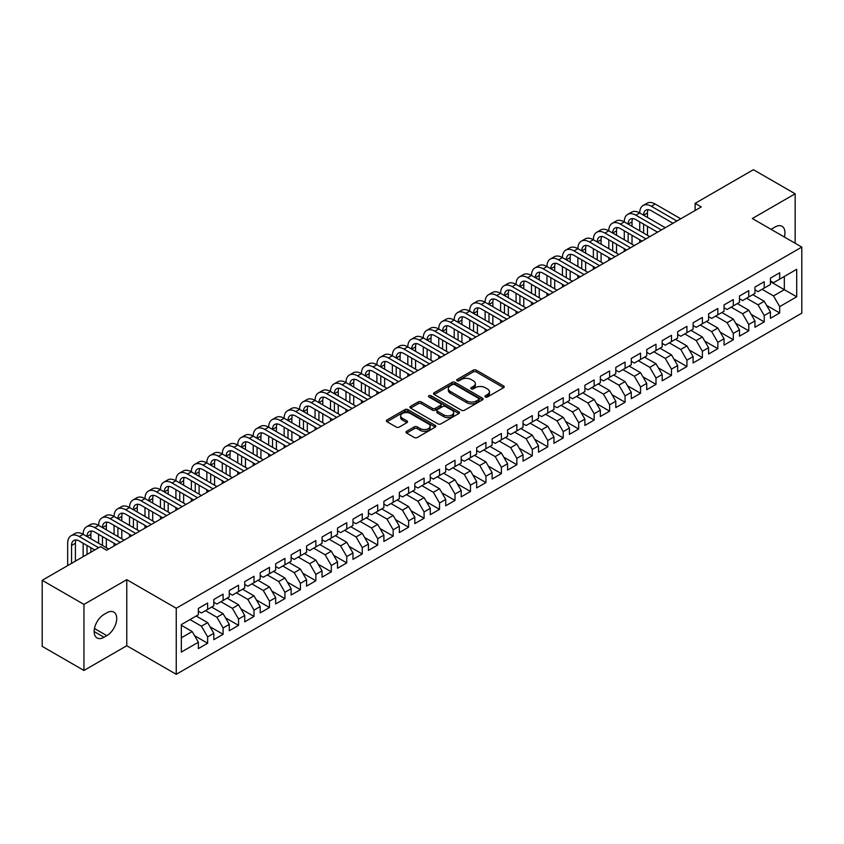<?xml version="1.0" encoding="UTF-8"?>
<svg xmlns="http://www.w3.org/2000/svg" width="844" height="844" viewBox="0 0 844 844"><rect width="100%" height="100%" fill="white"/><g stroke="black" fill="none" stroke-linecap="round" stroke-linejoin="round"><path stroke-width="1.27" d="M485.353 396.986A1.498 0.865 0 0 0 487.484 396.986L503.604 387.681A2.142 1.234 0 0 0 504.237 386.805A2.142 1.234 0 0 0 503.604 385.93L476.29 370.157A2.142 1.234 0 0 0 473.252 370.157L457.131 379.462A1.498 0.865 0 0 0 456.688 380.074A1.498 0.865 0 0 0 457.131 380.686A1.498 0.865 0 0 0 459.252 380.686L461.341 379.483A6.868 3.967 0 0 1 471.057 379.483L473.326 380.802A6.868 3.967 0 0 1 475.341 383.609A6.868 3.967 0 0 1 473.326 386.404L471.247 387.607A1.498 0.865 0 0 0 470.804 388.229A1.498 0.865 0 0 0 471.247 388.841A1.498 0.865 0 0 0 473.368 388.841L475.457 387.639A6.868 3.967 0 0 1 485.163 387.639L487.442 388.947A6.868 3.967 0 0 1 489.457 391.753A6.868 3.967 0 0 1 487.442 394.559L485.353 395.762A1.498 0.865 0 0 0 484.92 396.374A1.498 0.865 0 0 0 485.353 396.986L485.353 395.762M406.629 431.316A2.142 1.234 0 0 0 406.006 432.191A2.142 1.234 0 0 0 406.629 433.067L414.298 437.487A2.142 1.234 0 0 0 417.326 437.487L435.24 427.148A2.142 1.234 0 0 0 435.863 426.273A2.142 1.234 0 0 0 435.24 425.397L407.916 409.625A2.142 1.234 0 0 0 404.888 409.625L386.974 419.964A2.142 1.234 0 0 0 386.352 420.839A2.142 1.234 0 0 0 386.974 421.715L396.237 427.064A2.142 1.234 0 0 0 399.275 427.064L406.935 422.633A2.142 1.234 0 0 0 407.568 421.757A2.142 1.234 0 0 0 406.935 420.882L402.345 418.234A5.739 3.313 0 0 1 400.657 415.892A5.739 3.313 0 0 1 404.202 412.832A5.739 3.313 0 0 1 410.458 413.549L428.446 423.931A5.739 3.313 0 0 1 430.123 426.273A5.739 3.313 0 0 1 426.579 429.332A5.739 3.313 0 0 1 420.323 428.615L417.326 426.885A2.142 1.234 0 0 0 414.298 426.885L406.629 431.316L406.629 433.067L414.298 428.668L414.298 426.885M83.946 604.409L83.946 670.463L126.769 645.744L126.769 579.68L83.946 604.409L42.2 580.313L100.489 546.659L106.671 550.225L701.301 206.917L695.118 203.351L695.118 210.494M126.769 579.68L176.248 608.25L801.8 247.092L801.8 313.145L176.248 674.303L176.248 608.25M795.154 243.251L795.154 193.793L752.32 218.522L801.8 247.092M795.154 193.793L753.407 169.697L695.118 203.351M461.489 410.237A2.142 1.234 0 0 0 464.527 410.237L482.43 399.898A2.142 1.234 0 0 0 483.063 399.022A2.142 1.234 0 0 0 482.43 398.146L455.116 382.374A2.142 1.234 0 0 0 452.078 382.374L434.175 392.713A2.142 1.234 0 0 0 433.542 393.589A2.142 1.234 0 0 0 434.175 394.464L461.489 410.237M429.543 397.313A1.498 0.865 0 0 1 431.062 397.524L431.062 395.741L458.841 411.777A2.142 1.234 0 0 1 459.463 412.653A2.142 1.234 0 0 1 458.841 413.528L440.927 423.867A2.142 1.234 0 0 1 437.888 423.867L410.574 408.095L410.574 406.344A2.142 1.234 0 0 0 409.952 407.219A2.142 1.234 0 0 0 410.574 408.095M410.574 406.344L418.244 401.913A2.142 1.234 0 0 1 421.272 401.913L432.35 408.317A2.142 1.234 0 0 0 435.388 408.317L440.473 405.373A2.142 1.234 0 0 0 441.106 404.498A2.142 1.234 0 0 0 440.473 403.622L428.942 396.965A1.498 0.865 0 0 1 428.499 396.353A1.498 0.865 0 0 1 429.427 395.551A1.498 0.865 0 0 1 431.062 395.741M770.414 281.632L784.329 289.671L784.329 276.452L796.694 269.31L779.687 279.132L779.687 272.791L770.414 278.151L770.414 284.491L764.231 288.057L764.231 281.727L754.958 287.076L754.958 293.417L748.765 296.982L748.765 290.652L739.492 296.001L739.492 302.342L733.309 305.908L733.309 299.578L724.036 304.927L724.036 311.267L717.843 314.844L717.843 308.503L708.57 313.852L708.57 320.192L702.387 323.769L702.387 317.428L693.114 322.788L693.114 329.118L686.921 332.694L686.921 326.354L677.648 331.713L677.648 338.043L671.465 341.62L671.465 335.279L662.192 340.638L662.192 346.979L655.999 350.545L655.999 344.204L646.726 349.564L646.726 355.904L640.543 359.47L640.543 353.13L631.27 358.489L631.27 364.83L625.077 368.395L625.077 362.055L615.803 367.414L615.803 373.755L609.621 377.321L609.621 370.991L600.348 376.34L600.348 382.68L594.155 386.246L594.155 379.916L584.881 385.265L584.881 391.605L578.699 395.171L578.699 388.841L569.426 394.19L569.426 400.531L563.233 404.107L563.233 397.767L553.959 403.115L553.959 409.456L547.777 413.032L547.777 406.692L538.504 412.051L538.504 418.381L532.311 421.958L532.311 415.617L523.037 420.977L523.037 427.307L516.855 430.883L516.855 424.543L507.582 429.902L507.582 436.242L501.389 439.808L501.389 433.468L492.115 438.827L492.115 445.168L485.933 448.734L485.933 442.393L476.66 447.753L476.66 454.093L470.467 457.659L470.467 451.318L461.193 456.678L461.193 463.018L455.011 466.584L455.011 460.254L445.737 465.603L445.737 471.944L439.545 475.51L439.545 469.18L430.271 474.528L430.271 480.869L424.089 484.435L424.089 478.105L414.815 483.454L414.815 489.794L408.623 493.371L408.623 487.03L399.349 492.379L399.349 498.72L393.167 502.296L393.167 495.955L383.893 501.315L383.893 507.645L377.701 511.221L377.701 504.881L368.427 510.24L368.427 516.57L362.245 520.147L362.245 513.806L352.971 519.165L352.971 525.495L346.778 529.072L346.778 522.731L337.505 528.091L337.505 534.431L331.323 537.997L331.323 531.657L322.049 537.016L322.049 543.357L315.856 546.923L315.856 540.582L306.583 545.941L306.583 552.282L300.401 555.848L300.401 549.507L291.127 554.867L291.127 561.207L284.934 564.773L284.934 558.443L275.661 563.792L275.661 570.133L269.479 573.698L269.479 567.368L260.205 572.717L260.205 579.058L254.012 582.634L254.012 576.294L244.739 581.643L244.739 587.983L238.557 591.56L238.557 585.219L229.283 590.578L229.283 596.908L223.09 600.485L223.09 594.144L213.817 599.504L213.817 605.834L207.635 609.41L207.635 603.07L198.361 608.429L198.361 614.759L181.344 624.581L181.344 652.074L198.361 642.252L192.168 631.544L181.344 625.298M796.694 269.31L796.694 296.803L779.687 306.625L773.505 295.917L762.069 289.313M766.626 305.422L779.687 312.966L779.687 306.625M779.687 312.966L770.414 318.325L770.414 311.985L764.231 315.55L758.049 304.842L746.602 298.238M751.171 314.348L764.231 321.891L764.231 315.55M764.231 321.891L754.958 327.25L754.958 320.91L748.765 324.476L742.583 313.768L731.147 307.163M735.704 323.273L748.765 330.816L748.765 324.476M748.765 330.816L739.492 336.176L739.492 329.835L733.309 333.401L727.127 322.693L715.68 316.089M720.249 332.198L733.309 339.742L733.309 333.401M733.309 339.742L724.036 345.101L724.036 338.76L717.843 342.337L711.661 331.618L700.225 325.014M704.782 341.124L717.843 348.667L717.843 342.337M717.843 348.667L708.57 354.026L708.57 347.686L702.387 351.262L696.205 340.543L684.758 333.939M689.326 350.049L702.387 357.592L702.387 351.262M702.387 357.592L693.114 362.952L693.114 356.611L686.921 360.188L680.739 349.469L669.303 342.864M673.86 358.985L686.921 366.528L686.921 360.188M686.921 366.528L677.648 371.877L677.648 365.536L671.465 369.113L665.283 358.405L653.836 351.79M658.404 367.91L671.465 375.453L671.465 369.113M671.465 375.453L662.192 380.802L662.192 374.472L655.999 378.038L649.817 367.33L638.38 360.726M642.938 376.835L655.999 384.379L655.999 378.038M655.999 384.379L646.726 389.728L646.726 383.398L640.543 386.963L634.361 376.255L622.914 369.651M627.482 385.761L640.543 393.304L640.543 386.963M640.543 393.304L631.27 398.653L631.27 392.323L625.077 395.889L618.895 385.18L607.458 378.576M612.016 394.686L625.077 402.229L625.077 395.889M625.077 402.229L615.803 407.589L615.803 401.248L609.621 404.814L603.439 394.106L591.992 387.501M596.56 403.611L609.621 411.155L609.621 404.814M609.621 411.155L600.348 416.514L600.348 410.173L594.155 413.739L587.973 403.031L576.536 396.427M581.094 412.537L594.155 420.08L594.155 413.739M594.155 420.08L584.881 425.439L584.881 419.099L578.699 422.665L572.517 411.956L561.07 405.352M565.638 421.462L578.699 429.005L578.699 422.665M578.699 429.005L569.426 434.365L569.426 428.024L563.233 431.601L557.051 420.882L545.614 414.277M550.172 430.387L563.233 437.93L563.233 431.601M563.233 437.93L553.959 443.29L553.959 436.949L547.777 440.526L541.595 429.807L530.148 423.203M534.716 439.313L547.777 446.856L547.777 440.526M547.777 446.856L538.504 452.215L538.504 445.875L532.311 449.451L526.128 438.732L514.692 432.128M519.25 448.248L532.311 455.792L532.311 449.451M532.311 455.792L523.037 461.14L523.037 454.8L516.855 458.376L510.673 447.668L499.226 441.053M503.794 457.174L516.855 464.717L516.855 458.376M516.855 464.717L507.582 470.066L507.582 463.736L501.389 467.302L495.206 456.593L483.77 449.989M488.328 466.099L501.389 473.642L501.389 467.302M501.389 473.642L492.115 478.991L492.115 472.661L485.933 476.227L479.751 465.519L468.304 458.914M472.872 475.024L485.933 482.568L485.933 476.227M485.933 482.568L476.66 487.916L476.66 481.586L470.467 485.152L464.284 474.444L452.848 467.84M457.406 483.95L470.467 491.493L470.467 485.152M470.467 491.493L461.193 496.852L461.193 490.512L455.011 494.078L448.829 483.369L437.382 476.765M441.95 492.875L455.011 500.418L455.011 494.078M455.011 500.418L445.737 505.778L445.737 499.437L439.545 503.003L433.362 492.295L421.926 485.69M426.484 501.8L439.545 509.343L439.545 503.003M439.545 509.343L430.271 514.703L430.271 508.362L424.089 511.928L417.907 501.22L406.46 494.616M411.028 510.726L424.089 518.269L424.089 511.928M424.089 518.269L414.815 523.628L414.815 517.288L408.623 520.864L402.44 510.145L391.004 503.541M395.562 519.651L408.623 527.194L408.623 520.864M408.623 527.194L399.349 532.553L399.349 526.213L393.167 529.789L386.985 519.071L375.538 512.466M380.106 528.576L393.167 536.119L393.167 529.789M393.167 536.119L383.893 541.479L383.893 535.138L377.701 538.715L371.518 527.996L360.082 521.392M364.64 537.512L377.701 545.045L377.701 538.715M377.701 545.045L368.427 550.404L368.427 544.063L362.245 547.64L356.062 536.932L344.616 530.317M349.184 546.437L362.245 553.981L362.245 547.64M362.245 553.981L352.971 559.329L352.971 552.999L346.778 556.565L340.596 545.857L329.16 539.253M333.718 555.363L346.778 562.906L346.778 556.565M346.778 562.906L337.505 568.255L337.505 561.925L331.323 565.491L325.14 554.782L313.694 548.178M318.262 564.288L331.323 571.831L331.323 565.491M331.323 571.831L322.049 577.18L322.049 570.85L315.856 574.416L309.674 563.708L298.238 557.103M302.796 573.213L315.856 580.756L315.856 574.416M315.856 580.756L306.583 586.116L306.583 579.775L300.401 583.341L294.218 572.633L282.772 566.029M287.34 582.138L300.401 589.682L300.401 583.341M300.401 589.682L291.127 595.041L291.127 588.701L284.934 592.266L278.752 581.558L267.316 574.954M271.873 591.064L284.934 598.607L284.934 592.266M284.934 598.607L275.661 603.966L275.661 597.626L269.479 601.192L263.296 590.484L251.85 583.879M256.418 599.989L269.479 607.532L269.479 601.192M269.479 607.532L260.205 612.892L260.205 606.551L254.012 610.128L247.83 599.409L236.394 592.804M240.951 608.914L254.012 616.458L254.012 610.128M254.012 616.458L244.739 621.817L244.739 615.476L238.557 619.053L232.374 608.334L220.928 601.73M225.496 617.84L238.557 625.383L238.557 619.053M238.557 625.383L229.283 630.742L229.283 624.402L223.09 627.978L216.908 617.259L205.472 610.655M210.029 626.775L223.09 634.308L223.09 627.978M223.09 634.308L213.817 639.668L213.817 633.327L207.635 636.904L201.452 626.195L190.005 619.58M194.574 635.701L207.635 643.244L207.635 636.904M207.635 643.244L198.361 648.593L198.361 642.252M198.361 611.193L201.452 612.976L207.635 609.41M181.344 637.79L192.168 631.544M213.817 602.268L216.908 604.051L223.09 600.485M201.452 626.195L207.635 622.619L196.188 616.014M213.817 633.327L207.635 622.619M229.283 593.343L232.374 595.125L238.557 591.56M216.908 617.259L223.09 613.693L211.654 607.089M229.283 624.402L223.09 613.693M244.739 584.417L247.83 586.2L254.012 582.634M232.374 608.334L238.557 604.768L227.11 598.164M244.739 615.476L238.557 604.768M260.205 575.492L263.296 577.275L269.479 573.698M247.83 599.409L254.012 595.843L242.576 589.239M260.205 606.551L254.012 595.843M275.661 566.567L278.752 568.35L284.934 564.773M263.296 590.484L269.479 586.918L258.032 580.313M275.661 597.626L269.479 586.918M291.127 557.631L294.218 559.424L300.401 555.848M278.752 581.558L284.934 577.992L273.498 571.377M291.127 588.701L284.934 577.992M306.583 548.706L309.674 550.499L315.856 546.923M294.218 572.633L300.401 569.056L288.954 562.452M306.583 579.775L300.401 569.056M322.049 539.78L325.14 541.563L331.323 537.997M309.674 563.708L315.856 560.131L304.42 553.527M322.049 570.85L315.856 560.131M337.505 530.855L340.596 532.638L346.778 529.072M325.14 554.782L331.323 551.206L319.876 544.602M337.505 561.925L331.323 551.206M352.971 521.93L356.062 523.713L362.245 520.147M340.596 545.857L346.778 542.281L335.342 535.676M352.971 552.999L346.778 542.281M368.427 513.004L371.518 514.787L377.701 511.221M356.062 536.932L362.245 533.355L350.798 526.751M368.427 544.063L362.245 533.355M383.893 504.079L386.985 505.862L393.167 502.296M371.518 527.996L377.701 524.43L366.264 517.826M383.893 535.138L377.701 524.43M399.349 495.154L402.44 496.937L408.623 493.371M386.985 519.071L393.167 515.505L381.72 508.9M399.349 526.213L393.167 515.505M414.815 486.228L417.907 488.011L424.089 484.435M402.44 510.145L408.623 506.579L397.186 499.975M414.815 517.288L408.623 506.579M430.271 477.303L433.362 479.086L439.545 475.51M417.907 501.22L424.089 497.654L412.642 491.05M430.271 508.362L424.089 497.654M445.737 468.367L448.829 470.161L455.011 466.584M433.362 492.295L439.545 488.729L428.108 482.114M445.737 499.437L439.545 488.729M461.193 459.442L464.284 461.235L470.467 457.659M448.829 483.369L455.011 479.793L443.564 473.189M461.193 490.512L455.011 479.793M476.66 450.517L479.751 452.3L485.933 448.734M464.284 474.444L470.467 470.868L459.031 464.263M476.66 481.586L470.467 470.868M492.115 441.591L495.206 443.374L501.389 439.808M479.751 465.519L485.933 461.942L474.486 455.338M492.115 472.661L485.933 461.942M507.582 432.666L510.673 434.449L516.855 430.883M495.206 456.593L501.389 453.017L489.953 446.413M507.582 463.736L501.389 453.017M523.037 423.741L526.128 425.524L532.311 421.958M510.673 447.668L516.855 444.092L505.408 437.487M523.037 454.8L516.855 444.092M538.504 414.815L541.595 416.598L547.777 413.032M526.128 438.732L532.311 435.166L520.875 428.562M538.504 445.875L532.311 435.166M553.959 405.89L557.051 407.673L563.233 404.107M541.595 429.807L547.777 426.241L536.33 419.637M553.959 436.949L547.777 426.241M569.426 396.965L572.517 398.748L578.699 395.171M557.051 420.882L563.233 417.316L551.797 410.712M569.426 428.024L563.233 417.316M584.881 388.04L587.973 389.822L594.155 386.246M572.517 411.956L578.699 408.39L567.252 401.786M584.881 419.099L578.699 408.39M600.348 379.104L603.439 380.897L609.621 377.321M587.973 403.031L594.155 399.465L582.719 392.85M600.348 410.173L594.155 399.465M615.803 370.178L618.895 371.972L625.077 368.395M603.439 394.106L609.621 390.54L598.174 383.925M615.803 401.248L609.621 390.54M631.27 361.253L634.361 363.047L640.543 359.47M618.895 385.18L625.077 381.604L613.641 375M631.27 392.323L625.077 381.604M646.726 352.328L649.817 354.111L655.999 350.545M634.361 376.255L640.543 372.679L629.096 366.074M646.726 383.398L640.543 372.679M662.192 343.402L665.283 345.185L671.465 341.62M649.817 367.33L655.999 363.753L644.563 357.149M662.192 374.472L655.999 363.753M677.648 334.477L680.739 336.26L686.921 332.694M665.283 358.405L671.465 354.828L660.019 348.224M677.648 365.536L671.465 354.828M693.114 325.552L696.205 327.335L702.387 323.769M680.739 349.469L686.921 345.903L675.485 339.299M693.114 356.611L686.921 345.903M708.57 316.627L711.661 318.41L717.843 314.844M696.205 340.543L702.387 336.978L690.941 330.373M708.57 347.686L702.387 336.978M724.036 307.701L727.127 309.484L733.309 305.908M711.661 331.618L717.843 328.052L706.407 321.448M724.036 338.76L717.843 328.052M739.492 298.776L742.583 300.559L748.765 296.982M727.127 322.693L733.309 319.127L721.863 312.523M739.492 329.835L733.309 319.127M754.958 289.851L758.049 291.634L764.231 288.057M742.583 313.768L748.765 310.202L737.329 303.587M754.958 320.91L748.765 310.202M770.414 280.915L773.505 282.708L779.687 279.132M758.049 304.842L764.231 301.276L752.785 294.661M770.414 311.985L764.231 301.276M42.2 580.313L42.2 646.367L83.946 670.463M126.769 645.744L176.248 674.303M773.505 295.917L784.329 289.671L796.694 296.803M784.34 237.006A13.989 8.081 120 0 0 782.05 226.308A13.989 8.081 120 0 0 775.056 227.004L772.271 228.608A13.989 8.081 120 0 0 771.099 229.368M104.044 614.411A13.989 8.081 120 0 0 94.897 626.733A13.989 8.081 120 0 0 97.049 637.948A13.989 8.081 120 0 0 104.044 637.262L106.829 635.648A13.989 8.081 120 0 0 115.966 623.326A13.989 8.081 120 0 0 113.824 612.111A13.989 8.081 120 0 0 106.829 612.797L104.044 614.411M485.954 397.197L487.442 396.342A6.868 3.967 0 0 0 489.457 393.536L489.457 391.753M475.341 383.609L475.341 385.392A6.868 3.967 0 0 1 473.326 388.187L471.838 389.052M503.573 387.691L476.29 371.94A2.142 1.234 0 0 0 473.252 371.94L457.733 380.897M482.409 399.919L455.116 384.157A2.142 1.234 0 0 0 452.078 384.157L434.206 394.486L434.175 392.713M478.643 399.634A1.498 0.865 0 0 0 479.086 399.022A1.498 0.865 0 0 0 478.643 398.41L454.663 384.569A1.498 0.865 0 0 0 452.542 384.569L450.337 385.835A6.868 3.967 0 0 0 448.322 388.641A6.868 3.967 0 0 0 450.337 391.447L466.732 400.911A6.868 3.967 0 0 0 476.438 400.911L478.643 399.634L478.643 401.427A1.498 0.865 0 0 0 479.086 400.805L479.086 399.022M448.322 388.641L448.322 390.424A6.868 3.967 0 0 0 450.337 393.23L450.337 391.447M478.643 401.427L476.438 402.693A6.868 3.967 0 0 1 466.732 402.693L450.337 393.23M410.606 408.106L418.244 403.696L418.244 401.913M441.106 404.498L441.106 406.281A2.142 1.234 0 0 1 440.473 407.167L435.388 410.1A2.142 1.234 0 0 1 432.35 410.1L421.272 403.696A2.142 1.234 0 0 0 418.244 403.696M431.062 397.524L458.809 413.539M443.849 414.953A5.739 3.313 0 0 0 450.105 415.67A5.739 3.313 0 0 0 453.65 412.6A5.739 3.313 0 0 0 451.973 410.258L445.632 406.608A2.142 1.234 0 0 0 442.594 406.608L437.519 409.54A2.142 1.234 0 0 0 436.886 410.416A2.142 1.234 0 0 0 437.519 411.292L443.849 414.953L443.849 416.736A5.739 3.313 0 0 0 450.105 417.453A5.739 3.313 0 0 0 453.65 414.393L453.65 412.6M436.886 410.416L436.886 412.199A2.142 1.234 0 0 0 437.519 413.075L437.519 411.292M443.849 416.736L437.519 413.075M430.123 426.273L430.123 428.056A5.739 3.313 0 0 1 426.579 431.126A5.739 3.313 0 0 1 420.323 430.398L417.326 428.668A2.142 1.234 0 0 0 414.298 428.668M400.657 415.892L400.657 417.674A5.739 3.313 0 0 0 402.345 420.017L402.345 418.234M406.935 420.882L406.935 422.633L402.345 420.017M435.209 427.169L407.916 411.408A2.142 1.234 0 0 0 404.888 411.408L387.006 421.736M67.678 565.596L67.678 543.251A16.395 9.463 60 0 1 71.075 535.74L74.937 533.503A16.395 9.463 60 0 1 83.145 534.315A16.395 9.463 60 0 1 86.542 526.814L90.403 524.578A16.395 9.463 60 0 1 98.6 525.39A16.395 9.463 60 0 1 101.997 517.889L105.859 515.652A16.395 9.463 60 0 1 114.067 516.465A16.395 9.463 60 0 1 117.464 508.964L121.325 506.727A16.395 9.463 60 0 1 129.522 507.539A16.395 9.463 60 0 1 132.919 500.038L136.781 497.802A16.395 9.463 60 0 1 144.989 498.614A16.395 9.463 60 0 1 148.386 491.102L152.247 488.876A16.395 9.463 60 0 1 160.444 489.689A16.395 9.463 60 0 1 163.841 482.177L167.703 479.951A16.395 9.463 60 0 1 175.911 480.763A16.395 9.463 60 0 1 179.308 473.252L183.169 471.026A16.395 9.463 60 0 1 191.366 471.838A16.395 9.463 60 0 1 194.764 464.327L198.625 462.101A16.395 9.463 60 0 1 206.833 462.913A16.395 9.463 60 0 1 210.23 455.401L214.091 453.175A16.395 9.463 60 0 1 222.288 453.988A16.395 9.463 60 0 1 225.686 446.476L229.547 444.239A16.395 9.463 60 0 1 237.755 445.052A16.395 9.463 60 0 1 241.152 437.551L245.013 435.314A16.395 9.463 60 0 1 253.211 436.126A16.395 9.463 60 0 1 256.608 428.625L260.469 426.389A16.395 9.463 60 0 1 268.677 427.201A16.395 9.463 60 0 1 272.074 419.7L275.935 417.463A16.395 9.463 60 0 1 284.133 418.276A16.395 9.463 60 0 1 287.53 410.775L291.391 408.538A16.395 9.463 60 0 1 299.599 409.351A16.395 9.463 60 0 1 302.996 401.839L306.857 399.613A16.395 9.463 60 0 1 315.055 400.425A16.395 9.463 60 0 1 318.452 392.914L322.313 390.688A16.395 9.463 60 0 1 330.521 391.5A16.395 9.463 60 0 1 333.918 383.988L337.779 381.762A16.395 9.463 60 0 1 345.977 382.575A16.395 9.463 60 0 1 349.374 375.063L353.235 372.837A16.395 9.463 60 0 1 361.443 373.649A16.395 9.463 60 0 1 364.84 366.138L368.701 363.912A16.395 9.463 60 0 1 376.899 364.724A16.395 9.463 60 0 1 380.296 357.212L384.157 354.976A16.395 9.463 60 0 1 392.365 355.788A16.395 9.463 60 0 1 395.762 348.287L399.623 346.051A16.395 9.463 60 0 1 407.821 346.863A16.395 9.463 60 0 1 411.218 339.362L415.079 337.125A16.395 9.463 60 0 1 423.287 337.938A16.395 9.463 60 0 1 426.684 330.437L430.546 328.2A16.395 9.463 60 0 1 438.743 329.012A16.395 9.463 60 0 1 442.14 321.511L446.001 319.275A16.395 9.463 60 0 1 454.209 320.087A16.395 9.463 60 0 1 457.606 312.586L461.468 310.349A16.395 9.463 60 0 1 469.665 311.162A16.395 9.463 60 0 1 473.062 303.65L476.923 301.424A16.395 9.463 60 0 1 485.131 302.236A16.395 9.463 60 0 1 488.528 294.725L492.39 292.499A16.395 9.463 60 0 1 500.587 293.311A16.395 9.463 60 0 1 503.984 285.799L507.845 283.573A16.395 9.463 60 0 1 516.053 284.386A16.395 9.463 60 0 1 519.45 276.874L523.312 274.648A16.395 9.463 60 0 1 531.509 275.461A16.395 9.463 60 0 1 534.906 267.949L538.767 265.712A16.395 9.463 60 0 1 546.975 266.525A16.395 9.463 60 0 1 550.372 259.024L554.234 256.787A16.395 9.463 60 0 1 562.431 257.599A16.395 9.463 60 0 1 565.828 250.098L569.689 247.862A16.395 9.463 60 0 1 577.897 248.674A16.395 9.463 60 0 1 581.294 241.173L585.156 238.936A16.395 9.463 60 0 1 593.353 239.749A16.395 9.463 60 0 1 596.75 232.248L600.611 230.011A16.395 9.463 60 0 1 608.819 230.823A16.395 9.463 60 0 1 612.216 223.322L616.078 221.086A16.395 9.463 60 0 1 624.275 221.898A16.395 9.463 60 0 1 627.672 214.387L631.534 212.16A16.395 9.463 60 0 1 639.741 212.973A16.395 9.463 60 0 1 643.139 205.461L647 203.235A16.395 9.463 60 0 1 655.197 204.048L680.739 218.796M643.139 205.461A16.395 9.463 60 0 1 651.336 206.274L676.877 221.022M673.006 223.259L651.336 210.736A10.93 6.309 -120 0 0 645.871 210.198A10.93 6.309 -120 0 0 643.603 215.199L647.464 212.973L647.464 217.435M648.15 209.692A10.93 6.309 -120 0 0 647.464 212.973M643.603 224.135L643.603 233.06M647.464 226.361L647.464 235.286M639.741 242.46L639.741 239.749M639.741 230.823L639.741 221.898M627.672 214.387A16.395 9.463 60 0 1 635.87 215.199L639.741 212.973L665.283 227.722M635.87 215.199L661.411 229.948M657.55 232.184L635.87 219.662A10.93 6.309 -120 0 0 630.405 219.123A10.93 6.309 -120 0 0 628.147 224.135L632.008 221.898L632.008 226.361M632.694 218.617A10.93 6.309 -120 0 0 632.008 221.898M628.147 233.06L628.147 241.985M632.008 235.286L632.008 244.211M624.275 251.385L624.275 248.674M624.275 239.749L624.275 230.823M612.216 223.322A16.395 9.463 60 0 1 620.414 224.135L624.275 221.898L649.817 236.647M620.414 224.135L645.955 238.873M642.084 241.11L620.414 228.597A10.93 6.309 -120 0 0 614.949 228.049A10.93 6.309 -120 0 0 612.681 233.06L616.542 230.823L616.542 235.286M617.228 227.542A10.93 6.309 -120 0 0 616.542 230.823M612.681 241.985L612.681 250.911M616.542 244.211L616.542 253.137M608.819 260.321L608.819 257.599M608.819 248.674L608.819 239.749M596.75 232.248A16.395 9.463 60 0 1 604.948 233.06L608.819 230.823L634.361 245.572M604.948 233.06L630.489 247.798M626.628 250.035L604.948 237.523A10.93 6.309 -120 0 0 599.483 236.974A10.93 6.309 -120 0 0 597.225 241.985L601.086 239.749L601.086 244.211M601.772 236.478A10.93 6.309 -120 0 0 601.086 239.749M597.225 250.911L597.225 259.836M601.086 253.137L601.086 262.062M593.353 269.247L593.353 266.525M593.353 257.599L593.353 248.674M581.294 241.173A16.395 9.463 60 0 1 589.492 241.985L593.353 239.749L618.895 254.498M589.492 241.985L615.033 256.724M611.161 258.96L589.492 246.448A10.93 6.309 -120 0 0 584.027 245.899A10.93 6.309 -120 0 0 581.759 250.911L585.62 248.674L585.62 253.137M586.306 245.404A10.93 6.309 -120 0 0 585.62 248.674M581.759 259.836L581.759 268.761M585.62 262.062L585.62 270.998M577.897 278.172L577.897 275.461M577.897 266.525L577.897 257.599M565.828 250.098A16.395 9.463 60 0 1 574.025 250.911L577.897 248.674L603.439 263.423M574.025 250.911L599.567 265.66M595.706 267.886L574.025 255.373A10.93 6.309 -120 0 0 568.561 254.835A10.93 6.309 -120 0 0 566.303 259.836L570.164 257.599L570.164 262.062M570.85 254.329A10.93 6.309 -120 0 0 570.164 257.599M566.303 268.761L566.303 277.687M570.164 270.998L570.164 279.923M562.431 287.097L562.431 284.386M562.431 275.461L562.431 266.525M550.372 259.024A16.395 9.463 60 0 1 558.57 259.836L562.431 257.599L587.973 272.348M558.57 259.836L584.111 274.585M580.239 276.811L558.57 264.299A10.93 6.309 -120 0 0 553.105 263.761A10.93 6.309 -120 0 0 550.837 268.761L554.698 266.525L554.698 270.998M555.384 263.254A10.93 6.309 -120 0 0 554.698 266.525M550.837 277.687L550.837 286.612M554.698 279.923L554.698 288.848M546.975 296.022L546.975 293.311M546.975 284.386L546.975 275.461M534.906 267.949A16.395 9.463 60 0 1 543.103 268.761L546.975 266.525L572.517 281.274M543.103 268.761L568.645 283.51M564.784 285.736L543.103 273.224A10.93 6.309 -120 0 0 537.639 272.686A10.93 6.309 -120 0 0 535.381 277.687L539.242 275.461L539.242 279.923M539.928 272.179A10.93 6.309 -120 0 0 539.242 275.461M535.381 286.612L535.381 295.537M539.242 288.848L539.242 297.774M531.509 304.948L531.509 302.236M531.509 293.311L531.509 284.386M519.45 276.874A16.395 9.463 60 0 1 527.648 277.687L531.509 275.461L557.051 290.199M527.648 277.687L553.189 292.435M549.317 294.661L527.648 282.149A10.93 6.309 -120 0 0 522.183 281.611A10.93 6.309 -120 0 0 519.915 286.612L523.776 284.386L523.776 288.848M524.462 281.105A10.93 6.309 -120 0 0 523.776 284.386M519.915 295.537L519.915 304.462M523.776 297.774L523.776 306.699M516.053 313.873L516.053 311.162M516.053 302.236L516.053 293.311M503.984 285.799A16.395 9.463 60 0 1 512.181 286.612L516.053 284.386L541.595 299.124M512.181 286.612L537.723 301.361M533.862 303.587L512.181 291.074A10.93 6.309 -120 0 0 506.716 290.536A10.93 6.309 -120 0 0 504.459 295.537L508.32 293.311L508.32 297.774M509.006 290.03A10.93 6.309 -120 0 0 508.32 293.311M504.459 304.462L504.459 313.388M508.32 306.699L508.32 315.624M500.587 322.798L500.587 320.087M500.587 311.162L500.587 302.236M488.528 294.725A16.395 9.463 60 0 1 496.726 295.537L500.587 293.311L526.128 308.06M496.726 295.537L522.267 310.286M518.395 312.523L496.726 300A10.93 6.309 -120 0 0 491.261 299.462A10.93 6.309 -120 0 0 488.992 304.462L492.854 302.236L492.854 306.699M493.54 298.955A10.93 6.309 -120 0 0 492.854 302.236M488.992 313.388L488.992 322.324M492.854 315.624L492.854 324.55M485.131 331.724L485.131 329.012M485.131 320.087L485.131 311.162M473.062 303.65A16.395 9.463 60 0 1 481.259 304.462L485.131 302.236L510.673 316.985M481.259 304.462L506.801 319.211M502.94 321.448L481.259 308.925A10.93 6.309 -120 0 0 475.794 308.387A10.93 6.309 -120 0 0 473.537 313.388L477.398 311.162L477.398 315.624M478.084 307.881A10.93 6.309 -120 0 0 477.398 311.162M473.537 322.324L473.537 331.249M477.398 324.55L477.398 333.475M469.665 340.649L469.665 337.938M469.665 329.012L469.665 320.087M457.606 312.586A16.395 9.463 60 0 1 465.804 313.388L469.665 311.162L495.206 325.911M465.804 313.388L491.345 328.137M487.473 330.373L465.804 317.861A10.93 6.309 -120 0 0 460.339 317.312A10.93 6.309 -120 0 0 458.07 322.324L461.932 320.087L461.932 324.55M462.617 316.806A10.93 6.309 -120 0 0 461.932 320.087M458.07 331.249L458.07 340.174M461.932 333.475L461.932 342.4M454.209 349.585L454.209 346.863M454.209 337.938L454.209 329.012M442.14 321.511A16.395 9.463 60 0 1 450.337 322.324L454.209 320.087L479.751 334.836M450.337 322.324L475.879 337.062M472.018 339.299L450.337 326.786A10.93 6.309 -120 0 0 444.872 326.238A10.93 6.309 -120 0 0 442.615 331.249L446.476 329.012L446.476 333.475M447.162 325.742A10.93 6.309 -120 0 0 446.476 329.012M442.615 340.174L442.615 349.099M446.476 342.4L446.476 351.326M438.743 358.51L438.743 355.788M438.743 346.863L438.743 337.938M426.684 330.437A16.395 9.463 60 0 1 434.882 331.249L438.743 329.012L464.284 343.761M434.882 331.249L460.423 345.987M456.551 348.224L434.882 335.712A10.93 6.309 -120 0 0 429.417 335.163A10.93 6.309 -120 0 0 427.148 340.174L431.01 337.938L431.01 342.4M431.695 334.667A10.93 6.309 -120 0 0 431.01 337.938M427.148 349.099L427.148 358.025M431.01 351.326L431.01 360.261M423.287 367.435L423.287 364.724M423.287 355.788L423.287 346.863M411.218 339.362A16.395 9.463 60 0 1 419.415 340.174L423.287 337.938L448.829 352.686M419.415 340.174L444.957 354.923M441.096 357.149L419.415 344.637A10.93 6.309 -120 0 0 413.95 344.099A10.93 6.309 -120 0 0 411.693 349.099L415.554 346.863L415.554 351.326M416.24 343.592A10.93 6.309 -120 0 0 415.554 346.863M411.693 358.025L411.693 366.95M415.554 360.261L415.554 369.187M407.821 376.361L407.821 373.649M407.821 364.724L407.821 355.788M395.762 348.287A16.395 9.463 60 0 1 403.959 349.099L407.821 346.863L433.362 361.612M403.959 349.099L429.501 363.848M425.629 366.074L403.959 353.562A10.93 6.309 -120 0 0 398.495 353.024A10.93 6.309 -120 0 0 396.226 358.025L400.088 355.788L400.088 360.261M400.773 352.518A10.93 6.309 -120 0 0 400.088 355.788M396.226 366.95L396.226 375.875M400.088 369.187L400.088 378.112M392.365 385.286L392.365 382.575M392.365 373.649L392.365 364.724M380.296 357.212A16.395 9.463 60 0 1 388.493 358.025L392.365 355.788L417.907 370.537M388.493 358.025L414.035 372.774M410.173 375L388.493 362.487A10.93 6.309 -120 0 0 383.028 361.949A10.93 6.309 -120 0 0 380.771 366.95L384.632 364.724L384.632 369.187M385.318 361.443A10.93 6.309 -120 0 0 384.632 364.724M380.771 375.875L380.771 384.801M384.632 378.112L384.632 387.037M376.899 394.211L376.899 391.5M376.899 382.575L376.899 373.649M364.84 366.138A16.395 9.463 60 0 1 373.037 366.95L376.899 364.724L402.44 379.462M373.037 366.95L398.579 381.699M394.707 383.925L373.037 371.413A10.93 6.309 -120 0 0 367.573 370.875A10.93 6.309 -120 0 0 365.304 375.875L369.166 373.649L369.166 378.112M369.851 370.368A10.93 6.309 -120 0 0 369.166 373.649M365.304 384.801L365.304 393.726M369.166 387.037L369.166 395.963M361.443 403.137L361.443 400.425M361.443 391.5L361.443 382.575M349.374 375.063A16.395 9.463 60 0 1 357.571 375.875L361.443 373.649L386.985 388.388M357.571 375.875L383.113 390.624M379.251 392.85L357.571 380.338A10.93 6.309 -120 0 0 352.106 379.8A10.93 6.309 -120 0 0 349.849 384.801L353.71 382.575L353.71 387.037M354.396 379.294A10.93 6.309 -120 0 0 353.71 382.575M349.849 393.726L349.849 402.651M353.71 395.963L353.71 404.888M345.977 412.062L345.977 409.351M345.977 400.425L345.977 391.5M333.918 383.988A16.395 9.463 60 0 1 342.115 384.801L345.977 382.575L371.518 397.324M342.115 384.801L367.657 399.55M363.785 401.786L342.115 389.263A10.93 6.309 -120 0 0 336.651 388.725A10.93 6.309 -120 0 0 334.382 393.726L338.244 391.5L338.244 395.963M338.929 388.219A10.93 6.309 -120 0 0 338.244 391.5M334.382 402.651L334.382 411.587M338.244 404.888L338.244 413.813M330.521 420.987L330.521 418.276M330.521 409.351L330.521 400.425M318.452 392.914A16.395 9.463 60 0 1 326.649 393.726L330.521 391.5L356.062 406.249M326.649 393.726L352.191 408.475M348.329 410.712L326.649 398.189A10.93 6.309 -120 0 0 321.184 397.651A10.93 6.309 -120 0 0 318.926 402.651L322.788 400.425L322.788 404.888M323.474 397.144A10.93 6.309 -120 0 0 322.788 400.425M318.926 411.587L318.926 420.512M322.788 413.813L322.788 422.738M315.055 429.912L315.055 427.201M315.055 418.276L315.055 409.351M302.996 401.839A16.395 9.463 60 0 1 311.193 402.651L315.055 400.425L340.596 415.174M311.193 402.651L336.735 417.4M332.863 419.637L311.193 407.124A10.93 6.309 -120 0 0 305.728 406.576A10.93 6.309 -120 0 0 303.46 411.587L307.322 409.351L307.322 413.813M308.007 406.069A10.93 6.309 -120 0 0 307.322 409.351M303.46 420.512L303.46 429.438M307.322 422.738L307.322 431.664M299.599 438.848L299.599 436.126M299.599 427.201L299.599 418.276M287.53 410.775A16.395 9.463 60 0 1 295.727 411.587L299.599 409.351L325.14 424.099M295.727 411.587L321.269 426.325M317.407 428.562L295.727 416.05A10.93 6.309 -120 0 0 290.262 415.501A10.93 6.309 -120 0 0 288.004 420.512L291.866 418.276L291.866 422.738M292.551 415.005A10.93 6.309 -120 0 0 291.866 418.276M288.004 429.438L288.004 438.363M291.866 431.664L291.866 440.589M284.133 447.774L284.133 445.052M284.133 436.126L284.133 427.201M272.074 419.7A16.395 9.463 60 0 1 280.271 420.512L284.133 418.276L309.674 433.025M280.271 420.512L305.813 435.251M301.941 437.487L280.271 424.975A10.93 6.309 -120 0 0 274.806 424.426A10.93 6.309 -120 0 0 272.538 429.438L276.399 427.201L276.399 431.664M277.085 423.931A10.93 6.309 -120 0 0 276.399 427.201M272.538 438.363L272.538 447.288M276.399 440.589L276.399 449.514M268.677 456.699L268.677 453.988M268.677 445.052L268.677 436.126M256.608 428.625A16.395 9.463 60 0 1 264.805 429.438L268.677 427.201L294.218 441.95M264.805 429.438L290.347 444.187M286.485 446.413L264.805 433.9A10.93 6.309 -120 0 0 259.34 433.362A10.93 6.309 -120 0 0 257.082 438.363L260.944 436.126L260.944 440.589M261.629 432.856A10.93 6.309 -120 0 0 260.944 436.126M257.082 447.288L257.082 456.214M260.944 449.525L260.944 458.45M253.211 465.624L253.211 462.913M253.211 453.988L253.211 445.052M241.152 437.551A16.395 9.463 60 0 1 249.349 438.363L253.211 436.126L278.752 450.875M249.349 438.363L274.891 453.112M271.019 455.338L249.349 442.826A10.93 6.309 -120 0 0 243.884 442.288A10.93 6.309 -120 0 0 241.616 447.288L245.477 445.052L245.477 449.514M246.163 441.781A10.93 6.309 -120 0 0 245.477 445.052M241.616 456.214L241.616 465.139M245.477 458.45L245.477 467.376M237.755 474.55L237.755 471.838M237.755 462.913L237.755 453.988M225.686 446.476A16.395 9.463 60 0 1 233.883 447.288L237.755 445.052L263.296 459.801M233.883 447.288L259.424 462.037M255.563 464.263L233.883 451.751A10.93 6.309 -120 0 0 228.418 451.213A10.93 6.309 -120 0 0 226.16 456.214L230.022 453.988L230.022 458.45M230.707 450.707A10.93 6.309 -120 0 0 230.022 453.988M226.16 465.139L226.16 474.064M230.022 467.376L230.022 476.301M222.288 483.475L222.288 480.763M222.288 471.838L222.288 462.913M210.23 455.401A16.395 9.463 60 0 1 218.427 456.214L222.288 453.988L247.83 468.726M218.427 456.214L243.969 470.963M240.097 473.189L218.427 460.676A10.93 6.309 -120 0 0 212.962 460.138A10.93 6.309 -120 0 0 210.694 465.139L214.555 462.913L214.555 467.376M215.241 459.632A10.93 6.309 -120 0 0 214.555 462.913M210.694 474.064L210.694 482.99M214.555 476.301L214.555 485.226M206.833 492.4L206.833 489.689M206.833 480.763L206.833 471.838M194.764 464.327A16.395 9.463 60 0 1 202.961 465.139L206.833 462.913L232.374 477.651M202.961 465.139L228.502 479.888M224.641 482.114L202.961 469.602A10.93 6.309 -120 0 0 197.496 469.064A10.93 6.309 -120 0 0 195.238 474.064L199.1 471.838L199.1 476.301M199.785 468.557A10.93 6.309 -120 0 0 199.1 471.838M195.238 482.99L195.238 491.915M199.1 485.226L199.1 494.151M191.366 501.325L191.366 498.614M191.366 489.689L191.366 480.763M179.308 473.252A16.395 9.463 60 0 1 187.505 474.064L191.366 471.838L216.908 486.577M187.505 474.064L213.047 488.813M209.175 491.05L187.505 478.527A10.93 6.309 -120 0 0 182.04 477.989A10.93 6.309 -120 0 0 179.772 482.99L183.633 480.763L183.633 485.226M184.319 477.482A10.93 6.309 -120 0 0 183.633 480.763M179.772 491.915L179.772 500.851M183.633 494.151L183.633 503.077M175.911 510.251L175.911 507.539M175.911 498.614L175.911 489.689M163.841 482.177A16.395 9.463 60 0 1 172.039 482.99L175.911 480.763L201.452 495.512M172.039 482.99L197.58 497.738M193.719 499.975L172.039 487.452A10.93 6.309 -120 0 0 166.574 486.914A10.93 6.309 -120 0 0 164.316 491.915L168.178 489.689L168.178 494.151M168.863 486.408A10.93 6.309 -120 0 0 168.178 489.689M164.316 500.851L164.316 509.776M168.178 503.077L168.178 512.002M160.444 519.176L160.444 516.465M160.444 507.539L160.444 498.614M148.386 491.102A16.395 9.463 60 0 1 156.583 491.915L160.444 489.689L185.986 504.438M156.583 491.915L182.125 506.664M178.253 508.9L156.583 496.388A10.93 6.309 -120 0 0 151.118 495.839A10.93 6.309 -120 0 0 148.85 500.851L152.711 498.614L152.711 503.077M153.397 495.333A10.93 6.309 -120 0 0 152.711 498.614M148.85 509.776L148.85 518.701M152.711 512.002L152.711 520.927M144.989 528.112L144.989 525.39M144.989 516.465L144.989 507.539M132.919 500.038A16.395 9.463 60 0 1 141.117 500.851L144.989 498.614L170.53 513.363M141.117 500.851L166.658 515.589M162.797 517.826L141.117 505.313A10.93 6.309 -120 0 0 135.652 504.765A10.93 6.309 -120 0 0 133.394 509.776L137.255 507.539L137.255 512.002M137.941 504.258A10.93 6.309 -120 0 0 137.255 507.539M133.394 518.701L133.394 527.627M137.255 520.927L137.255 529.853M129.522 537.037L129.522 534.315M129.522 525.39L129.522 516.465M117.464 508.964A16.395 9.463 60 0 1 125.661 509.776L129.522 507.539L155.064 522.288M125.661 509.776L151.203 524.514M147.331 526.751L125.661 514.239A10.93 6.309 -120 0 0 120.196 513.69A10.93 6.309 -120 0 0 117.928 518.701L121.789 516.465L121.789 520.927M122.475 513.194A10.93 6.309 -120 0 0 121.789 516.465M117.928 527.627L117.928 536.552M121.789 529.853L121.789 538.778M114.067 545.962L114.067 543.251M114.067 534.315L114.067 525.39M101.997 517.889A16.395 9.463 60 0 1 110.195 518.701L114.067 516.465L139.608 531.214M110.195 518.701L135.736 533.45M131.875 535.676L110.195 523.164A10.93 6.309 -120 0 0 104.73 522.615A10.93 6.309 -120 0 0 102.472 527.627L106.333 525.39L106.333 529.853M107.019 522.119A10.93 6.309 -120 0 0 106.333 525.39M102.472 536.552L102.472 545.477M106.333 538.778L106.333 547.714M98.6 543.251L98.6 534.315M86.542 526.814A16.395 9.463 60 0 1 94.739 527.627L98.6 525.39L124.142 540.139M94.739 527.627L120.281 542.375M116.409 544.602L94.739 532.089A10.93 6.309 -120 0 0 89.274 531.551A10.93 6.309 -120 0 0 87.006 536.552L90.867 534.315L90.867 538.778M91.553 531.045A10.93 6.309 -120 0 0 90.867 534.315M87.006 545.477L87.006 554.445M90.867 547.714L90.867 552.208M83.145 556.671L83.145 543.251M71.075 535.74A16.395 9.463 60 0 1 79.273 536.552L83.145 534.315L108.686 549.064M79.273 536.552L98.632 547.724M94.771 549.961L79.273 541.015A10.93 6.309 -120 0 0 73.808 540.476A10.93 6.309 -120 0 0 71.55 545.477L71.55 563.37M76.097 539.97A10.93 6.309 -120 0 0 75.411 543.251L75.411 561.133M487.442 396.342L487.442 394.559M471.247 388.841L471.247 387.607M473.326 388.187L473.326 386.404M457.131 380.686L457.131 379.462M473.252 371.94L473.252 370.157M476.29 371.94L476.29 370.157M503.604 387.681L503.604 385.93M452.078 384.157L452.078 382.374M455.116 384.157L455.116 382.374M482.43 399.898L482.43 398.146M466.732 402.693L466.732 400.911M476.438 402.693L476.438 400.911M421.272 403.696L421.272 401.913M432.35 410.1L432.35 408.317M435.388 410.1L435.388 408.317M440.473 407.167L440.473 405.373M458.841 413.528L458.841 411.777M417.326 428.668L417.326 426.885M420.323 430.398L420.323 428.615M386.974 421.715L386.974 419.964M404.888 411.408L404.888 409.625M407.916 411.408L407.916 409.625M435.24 427.148L435.24 425.397M94.148 631.544L104.044 637.262M94.465 628.516L106.829 635.648M655.197 204.048L651.336 206.274M75.411 543.251L71.55 545.477"/></g></svg>
